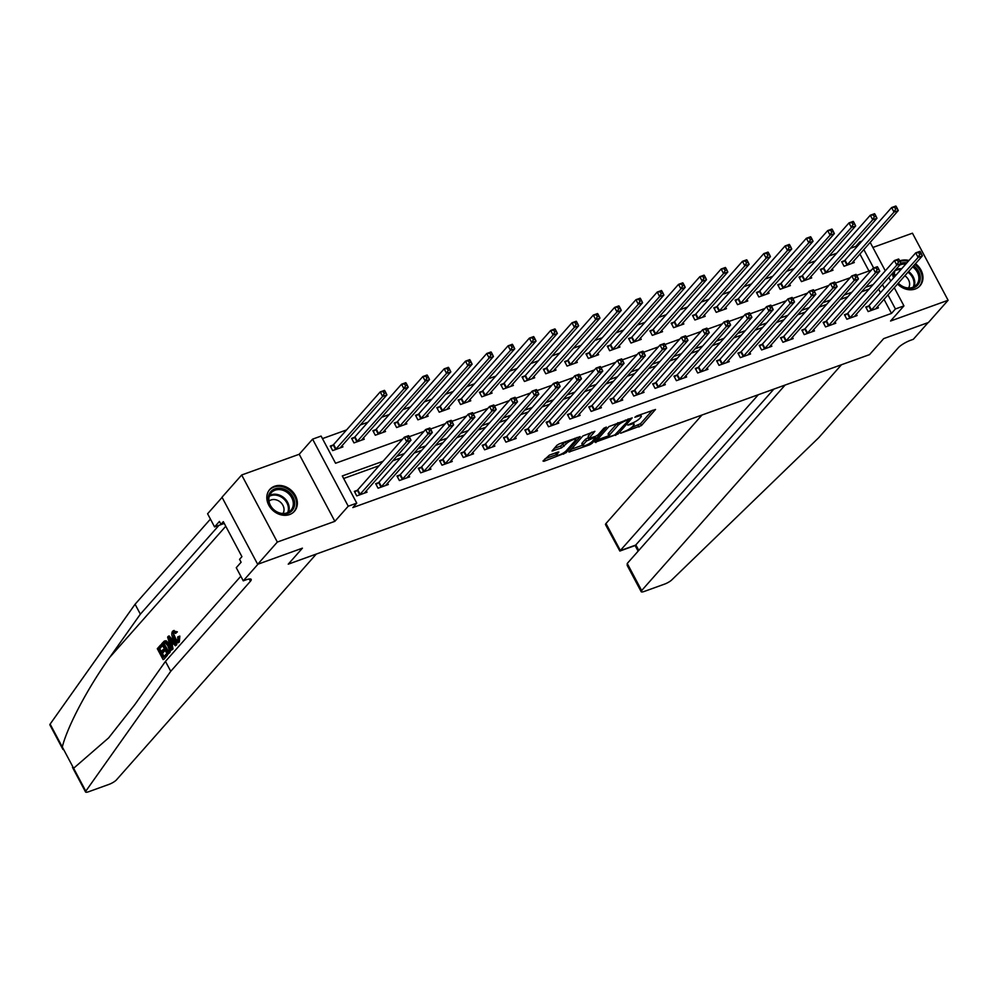 <?xml version="1.0" encoding="UTF-8"?>
<svg xmlns="http://www.w3.org/2000/svg" width="998" height="998" viewBox="0 0 998 998"><rect width="100%" height="100%" fill="white"/><g stroke="black" fill="none" stroke-linecap="round" stroke-linejoin="round"><path stroke-width="1.5" d="M620.619 433.232L641.465 425.535L655.524 409.454L636.687 415.966L634.865 417.251L637.909 416.353A6.624 1.534 152 0 1 641.29 416.041A6.624 1.534 152 0 1 640.791 417.226L639.631 418.524A6.624 1.534 152 0 1 631.809 423.252L627.792 425.111L630.724 424.474A6.624 1.534 152 0 1 634.104 424.15A6.624 1.534 152 0 1 633.605 425.335L632.458 426.645A6.624 1.534 152 0 1 624.623 431.373L620.619 433.232M289.607 514.531A16.455 13.61 41.5 0 0 294.422 511.3A16.455 13.61 41.5 0 0 293.499 492.725A16.455 13.61 41.5 0 0 274.575 486.251A16.455 13.61 41.5 0 0 269.759 489.482A16.455 13.61 41.5 0 0 270.683 508.057A16.455 13.61 41.5 0 0 289.607 514.531M897.514 283.956A16.455 13.61 41.5 0 0 915.203 289.008A16.455 13.61 41.5 0 0 920.006 285.79A16.455 13.61 41.5 0 0 915.465 263.672M908.953 260.49A16.455 13.61 41.5 0 0 900.171 260.74A16.455 13.61 41.5 0 0 899.759 260.89M549.349 455.15L542.999 461.026L543.898 461.301L566.091 452.705L580.15 436.625L559.342 443.848L556.896 445.32L552.031 451.009L561.537 447.865L566.328 443.748A5.539 1.285 152 0 1 571.555 440.343A5.539 1.285 152 0 1 575.696 439.544A5.539 1.285 152 0 1 575.272 440.53L566.128 450.871A5.539 1.285 152 0 1 560.888 454.29A5.539 1.285 152 0 1 556.759 455.088A5.539 1.285 152 0 1 557.171 454.09L558.855 452.007L557.795 452.106L549.349 455.15M222.092 497.391L207.596 513.77L214.582 526.919L219.423 521.443L220.97 524.349L223.327 521.68L241.928 556.659L239.57 559.329L241.104 562.223L236.264 567.7L243.263 580.836L258.008 564.169L302.419 548.164L288.247 564.169L869.52 354.627L883.679 338.621L869.52 354.627L841.489 364.732L641.652 590.567A6.325 1.472 152 0 0 641.178 591.689A6.325 1.472 152 0 0 644.409 591.39L664.593 584.104A6.325 1.472 152 0 0 671.741 579.938L818.672 437.748L898.325 347.728A10.554 2.445 -28 0 1 910.787 340.206L913.345 339.283L928.09 322.616L883.679 338.621L928.427 322.491L948.1 300.273L890.565 321.007L903.939 305.887L895.418 308.968L891.488 313.409L352.83 507.583L356.76 503.142L348.24 506.211L312.586 439.145L321.106 436.076L335.565 463.259L402.681 439.07M62.974 749.498L49.9 724.91A6.325 1.472 -28 0 1 50.125 724.099L135.079 604.239L140.356 614.169L109.743 657.358C88.073 687.435 67.315 726.631 62.3 746.978L85.791 791.165A6.325 1.472 152 0 0 85.554 791.975A6.325 1.472 152 0 0 88.785 791.676L108.982 784.391A6.325 1.472 152 0 0 116.454 779.887L316.291 554.052L288.247 564.169L302.419 548.164L257.671 564.294L277.332 542.064L334.866 521.33L348.24 506.211M595.033 442.276L618.124 433.943L632.183 417.875L608.942 426.57L595.033 442.276M589.668 444.809L568.86 452.019L582.919 435.939L594.87 431.323L588.92 438.434L595.581 436.313L598.027 434.829L603.902 428.204L606.347 427.094L592.113 443.324L589.668 444.809L589.107 443.748M892.462 273.277A16.455 13.61 41.5 0 0 893.559 277.893M257.671 564.294L222.005 497.229L241.678 474.998L277.332 542.064M948.1 300.273L912.446 233.195L872.876 247.467M891.488 313.409L883.966 299.263M880.473 292.688L878.527 289.021M869.171 289.046L861.561 291.803M847.863 296.73L840.254 299.475M826.556 304.415L818.946 307.159M805.249 312.1L797.639 314.844M783.941 319.772L776.332 322.516M762.634 327.456L755.024 330.201M741.327 335.141L733.717 337.885M720.02 342.813L712.397 345.57M698.712 350.498L691.09 353.242M677.405 358.182L669.783 360.927M656.098 365.867L648.475 368.611M634.79 373.539L627.168 376.283M613.483 381.224L605.861 383.968M592.176 388.908L584.554 391.653M570.868 396.58L563.246 399.337M549.561 404.265L541.939 407.009M528.254 411.949L520.632 414.694M506.947 419.622L499.324 422.379M485.639 427.306L478.017 430.051M464.332 434.991L456.71 437.735M443.025 442.675L435.402 445.42M421.717 450.348L414.095 453.092M400.41 458.032L392.788 460.777M379.103 465.717L343.661 478.491M868.522 306.024L865.753 307.022L868.16 311.563L878.39 307.871L877.629 306.436M847.215 313.709L844.445 314.707L846.853 319.235L857.082 315.555L856.321 314.121M825.907 321.393L823.138 322.391L825.546 326.92L835.775 323.24L835.014 321.805M804.6 329.066L801.831 330.076L804.238 334.604L814.468 330.912L813.707 329.477M783.293 336.75L780.523 337.748L782.931 342.277L793.16 338.596L792.4 337.162M761.985 344.435L759.216 345.433L761.624 349.961L771.853 346.281L771.08 344.846M740.678 352.119L737.909 353.117L740.316 357.646L750.546 353.953L749.772 352.519M719.371 359.791L716.601 360.789L719.009 365.33L729.239 361.638L728.465 360.203M698.064 367.476L695.294 368.474L697.702 373.002L707.931 369.322L707.158 367.888M676.756 375.161L673.974 376.159L676.395 380.687L686.612 376.995L685.851 375.572M655.449 382.833L652.667 383.831L655.087 388.372L665.304 384.679L664.543 383.244M634.142 390.517L631.36 391.515L633.78 396.044L643.997 392.364L643.236 390.929M612.834 398.202L610.052 399.2L612.473 403.728L622.69 400.048L621.929 398.614M591.527 405.874L588.745 406.885L591.165 411.413L601.382 407.72L600.621 406.286M570.22 413.559L567.438 414.557L569.858 419.098L580.075 415.405L579.314 413.97M548.912 421.243L546.131 422.241L548.538 426.77L558.768 423.09L558.007 421.655M527.605 428.928L524.823 429.926L527.231 434.454L537.46 430.762L536.699 429.327M506.298 436.6L503.516 437.598L505.924 442.139L516.153 438.446L515.392 437.012M484.991 444.285L482.209 445.283L484.616 449.811L494.846 446.131L494.085 444.696M463.683 451.969L460.901 452.967L463.309 457.496L473.539 453.816L472.778 452.381M442.364 459.641L439.594 460.652L442.002 465.18L452.231 461.488L451.47 460.053M421.056 467.326L418.287 468.324L420.694 472.852L430.924 469.172L430.163 467.738M399.749 475.011L396.979 476.009L399.387 480.537L409.617 476.857L408.856 475.422M378.442 482.695L375.672 483.693L378.08 488.222L388.309 484.529L387.548 483.094M357.134 490.367L354.365 491.365L356.773 495.906L367.002 492.214L366.241 490.779M856.371 247.379L855.822 246.344L850.346 248.315M836.661 253.255L829.039 255.999M815.354 260.927L807.731 263.684M794.046 268.612L786.424 271.356M772.739 276.296L765.117 279.041M751.432 283.981L743.809 286.725M730.124 291.653L722.502 294.398M708.817 299.338L701.195 302.082M687.51 307.022L679.888 309.767M666.202 314.694L658.58 317.451M644.895 322.379L637.273 325.123M623.588 330.064L615.966 332.808M602.281 337.748L594.658 340.493M580.973 345.42L573.351 348.165M559.666 353.105L552.044 355.849M538.359 360.789L530.736 363.534M517.051 368.462L509.429 371.219M495.744 376.146L488.122 378.891M474.437 383.831L466.815 386.575M453.129 391.503L445.507 394.26M431.822 399.188L424.2 401.932M410.515 406.872L402.893 409.617M389.208 414.557L381.585 417.301M367.9 422.229L360.278 424.986M346.593 429.913L322.454 438.609M868.934 270.994L859.877 253.954M844.433 260.715L841.651 261.713L844.059 266.241L854.288 262.561L853.527 261.127M823.125 268.4L820.344 269.398L822.751 273.926L832.981 270.233L832.22 268.799M801.818 276.072L799.036 277.07L801.444 281.611L811.673 277.918L810.912 276.483M780.511 283.756L777.729 284.754L780.137 289.283L790.366 285.603L789.605 284.168M759.204 291.441L756.422 292.439L758.829 296.967L769.059 293.275L768.298 291.853M737.884 299.113L735.114 300.111L737.522 304.652L747.751 300.959L746.991 299.525M716.576 306.798L713.807 307.796L716.215 312.324L726.444 308.644L725.683 307.209M695.269 314.482L692.5 315.48L694.907 320.009L705.137 316.329L704.376 314.894M673.962 322.154L671.192 323.165L673.6 327.693L683.83 324.001L683.069 322.566M652.655 329.839L649.885 330.837L652.293 335.378L662.522 331.685L661.761 330.251M631.347 337.524L628.578 338.522L630.986 343.05L641.215 339.37L640.454 337.935M610.04 345.208L607.271 346.206L609.678 350.735L619.908 347.042L619.147 345.607M588.733 352.88L585.963 353.878L588.371 358.419L598.6 354.727L597.839 353.292M567.425 360.565L564.656 361.563L567.064 366.091L577.293 362.411L576.532 360.977M546.118 368.25L543.349 369.248L545.756 373.776L555.986 370.096L555.225 368.661M524.811 375.922L522.041 376.932L524.449 381.461L534.679 377.768L533.918 376.333M503.503 383.606L500.734 384.604L503.142 389.145L513.371 385.453L512.61 384.018M482.196 391.291L479.427 392.289L481.834 396.817L492.064 393.137L491.303 391.703M460.889 398.975L458.119 399.973L460.527 404.502L470.757 400.809L469.996 399.375M439.582 406.648L436.812 407.646L439.22 412.186L449.449 408.494L448.688 407.059M418.274 414.332L415.505 415.33L417.913 419.859L428.142 416.178L427.381 414.744M396.967 422.017L394.198 423.015L396.605 427.543L406.835 423.863L406.074 422.428M375.66 429.689L372.89 430.699L375.298 435.228L385.527 431.535L384.766 430.101M354.352 437.374L351.583 438.371L353.991 442.9L364.22 439.22L363.459 437.785M333.045 445.058L330.276 446.056L332.683 450.585L342.913 446.904L342.152 445.47M334.866 521.33L299.213 454.265L241.678 474.998M299.213 454.265L312.586 439.145M855.822 246.344L859.765 241.903L861.898 241.129M383.032 461.263L342.302 475.946L356.76 503.142M873.113 284.605L865.491 287.349M851.805 292.289L844.183 295.034M830.498 299.974L822.876 302.718M809.191 307.646L801.569 310.39M787.884 315.331L780.261 318.075M766.576 323.015L758.954 325.76M745.269 330.687L737.647 333.444M723.962 338.372L716.339 341.116M702.654 346.056L695.032 348.801M681.347 353.729L673.725 356.486M660.04 361.413L652.418 364.158M638.732 369.098L631.11 371.842M617.413 376.782L609.803 379.527M596.105 384.455L588.496 387.199M574.798 392.139L567.188 394.884M553.491 399.824L545.881 402.568M532.184 407.496L524.574 410.253M510.876 415.18L503.266 417.925M489.569 422.865L481.959 425.61M468.262 430.55L460.639 433.294M446.954 438.222L439.332 440.966M425.647 445.906L418.025 448.651M404.34 453.591L396.717 456.336M895.418 308.968L887.908 294.822M884.403 288.247L882.457 284.58M870.156 242.339L885.301 270.832M888.806 277.407L890.752 281.074M894.245 287.649L903.939 305.887M873.662 268.025L863.806 249.512M860.313 242.926L859.765 241.903M409.242 436.7L423.988 431.386M430.55 429.028L445.295 423.701M451.857 421.343L466.602 416.029M473.164 413.659L487.91 408.344M494.472 405.974L509.217 400.66M515.779 398.302L530.524 392.975M537.086 390.617L551.832 385.303M558.393 382.933L573.139 377.618M579.701 375.26L594.446 369.934M601.008 367.576L615.754 362.262M622.315 359.891L637.061 354.577M643.623 352.207L658.368 346.892M664.93 344.535L679.675 339.208M686.237 336.85L700.983 331.536M707.545 329.165L722.303 323.851M728.852 321.493L743.61 316.166M750.159 313.809L764.917 308.494M771.466 306.124L786.224 300.81M792.774 298.439L807.532 293.125M814.081 290.767L828.839 285.44M835.388 283.083L850.146 277.768M856.696 275.398L871.454 270.084M631.46 427.581L640.504 423.726L652.368 410.315M597.066 439.968L608.93 435.702M614.918 434.866L628.84 420.046L625.783 420.732A6.624 1.534 152 0 0 617.949 425.447L609.616 434.879A6.624 1.534 152 0 0 609.117 436.064A6.624 1.534 152 0 0 612.498 435.739L614.918 434.866M617.987 422.703A6.624 1.534 152 0 0 616.989 423.639L617.949 425.447M609.117 436.064L608.156 434.242A6.624 1.534 152 0 1 608.655 433.07L616.989 423.639M582.57 445.208L571.056 449.349M591.714 432.171L588.109 436.251L588.92 438.434M595.843 436.213L595.257 436.862M583.231 444.671A5.539 1.285 152 0 0 582.807 445.657A5.539 1.285 152 0 0 586.949 444.859A5.539 1.285 152 0 0 592.176 441.44L595.407 437.798L594.509 437.536L586.45 441.029L583.231 444.671L582.271 442.863A5.539 1.285 152 0 0 581.846 443.848L582.807 445.657M582.271 442.863L585.489 439.22L588.458 437.548M555.836 452.805A5.539 1.285 152 0 0 555.786 453.267L556.759 455.088M565.766 441.54A5.539 1.285 152 0 0 565.355 441.939L566.328 443.748M554.227 448.351L560.577 446.056L565.355 441.939M575.497 439.17L576.994 437.486M545.033 458.731L556.497 454.601M851.519 263.559L898.275 210.553L894.021 212.087L891.601 207.559L845.032 260.191L842.087 262.524M894.632 207.297L891.601 207.559L895.867 206.025L896.341 206.686L894.632 207.297L895.593 209.118L897.302 208.495L896.341 206.686M895.593 209.118L894.021 212.087L846.84 265.243M897.302 208.495L898.275 210.553M870.93 310.565L918.11 257.409L922.377 255.875L875.608 308.869M866.177 307.833L869.121 305.513L915.702 252.868L919.969 251.334L920.43 252.007L918.721 252.619L919.694 254.428L921.391 253.816L920.43 252.007M919.694 254.428L918.11 257.409L915.702 252.868L918.721 252.619M922.377 255.875L921.391 253.816M701.981 415.031L605.986 523.501L620.394 550.597L635.913 545.008L638.782 550.409M758.343 394.709L619.845 551.046L635.352 545.457L773.862 389.108M785.114 385.053L627.243 563.458L641.652 590.567M619.845 551.046L605.512 524.624A6.325 1.472 -28 0 1 605.986 523.501M641.178 591.689L627.193 565.404L627.243 563.458M166.554 655.698L163.872 659.316L167.315 655.412A27.482 22.729 41.5 0 0 166.891 654.077L165.88 654.439L166.554 655.698L167.315 655.412M163.909 656.659A27.482 22.729 41.5 0 0 162.462 653.328L164.932 650.521A27.482 22.729 41.5 0 0 164.258 649.274L162.911 649.76L163.572 651.02L164.932 650.521M161.414 651.457A27.482 22.729 41.5 0 0 159.655 648.85L162.325 645.843A27.482 22.729 41.5 0 0 161.414 644.683L160.641 644.957L161.314 646.205L162.325 645.843M168.412 644.795L169.772 644.296L166.254 640.841L165.007 640.891L166.254 640.841L165.306 641.19L168.412 644.795C170.259 648.263 170.508 650.921 169.149 652.754L167.452 654.663L161.676 643.797L164.208 641.178L165.306 641.19L164.208 641.178M167.452 654.663L169.909 652.48L171.07 648.912M179.291 642.088L179.84 636.088L178.555 636.549L178.555 642.35L179.291 642.088L177.694 642.974L178.555 642.35C176.945 643.698 175.211 642.637 173.353 639.169C171.606 635.788 171.357 633.131 172.604 631.21L174.076 630.437M178.817 640.803C177.719 641.539 176.584 640.566 175.386 637.909L173.914 634.454M172.604 631.21L176.11 632.32L175.623 633.393L177.357 631.859L173.34 630.948M73.615 768.273L108.657 737.859L134.855 704.576L165.468 661.387L240.817 576.245M171.531 650.06L167.627 637.073L168.375 636.225L176.035 644.982L175.324 645.781L173.003 643.036L170.995 645.307L172.242 649.261L171.531 650.06L173.003 648.987L172.267 644.845L173.427 643.535M175.324 645.781L176.796 644.696L169.136 635.951L168.375 636.225M165.468 661.387L170.745 671.305L250.398 581.285A10.554 2.445 152 0 0 251.197 579.414A10.554 2.445 152 0 0 245.807 579.913L243.263 580.836M135.079 604.239L210.428 519.097M218.974 525.335L140.356 614.169M85.791 791.165L170.745 671.305M214.582 526.919L224.251 523.426M220.97 524.349L224.138 523.202M175.623 633.393L173.24 632.495L174.026 638.408C175.311 641.015 176.584 641.939 177.831 641.165L177.706 636.949L178.555 636.549M174.026 638.408L175.386 637.909M176.11 632.32L177.357 631.859M169.411 640.267L170.533 643.835L172.143 642.013L168.662 637.897L169.411 640.267L170.371 639.93M172.242 649.261L173.003 648.987M170.995 645.307L172.267 644.845M176.035 644.982L176.796 644.696M171.881 643.348L170.683 639.818M167.452 652.655L169.136 649.536L167.726 645.519L164.857 642.55L163.011 644.296L167.452 652.655M164.857 642.55L164.021 643.935A27.482 22.729 41.5 0 1 168.275 651.731M169.149 652.754L169.909 652.48M163.011 644.296L164.021 643.935M163.572 651.02L161.09 653.815L163.098 657.582L165.88 654.439M161.09 653.815L162.462 653.328M161.314 646.205L158.645 649.224L160.429 652.567L162.911 649.76M158.645 649.224L159.655 648.85M163.098 659.591L157.31 648.712L160.641 644.957M830.211 271.231L876.968 218.238L872.714 219.772L870.293 215.244L823.724 267.876L820.78 270.196M873.325 214.982L870.293 215.244L874.56 213.709L875.034 214.37L873.325 214.982L874.285 216.791L875.995 216.179L875.034 214.37M874.285 216.791L872.714 219.772L825.533 272.928M875.995 216.179L876.968 218.238M808.904 278.916L855.66 225.922L851.406 227.457L848.986 222.916L802.417 275.56L799.473 277.881M852.018 222.666L848.986 222.916L853.253 221.381L853.714 222.055L852.018 222.666L852.978 224.475L854.687 223.864L853.714 222.055M852.978 224.475L851.406 227.457L804.226 280.6M854.687 223.864L855.66 225.922M787.597 286.601L834.353 233.594L830.099 235.129L827.679 230.6L781.11 283.232L778.166 285.565M830.71 230.351L827.679 230.6L831.945 229.066L832.407 229.727L830.71 230.351L831.671 232.16L833.38 231.548L832.407 229.727M831.671 232.16L830.099 235.129L782.919 288.285M833.38 231.548L834.353 233.594M849.622 318.237L896.803 265.081L901.069 263.547L854.3 316.553M844.869 315.518L847.813 313.185L894.395 260.553L898.649 259.018L899.123 259.68L897.414 260.303L898.387 262.112L900.084 261.501L899.123 259.68M898.387 262.112L896.803 265.081L894.395 260.553L897.414 260.303M901.069 263.547L900.084 261.501M828.315 325.922L875.495 272.766L879.762 271.231L832.993 324.238M823.562 323.202L826.506 320.869L873.088 268.237L877.342 266.703L877.816 267.364L876.107 267.975L877.08 269.797L878.776 269.173L877.816 267.364M877.08 269.797L875.495 272.766L873.088 268.237L876.107 267.975M879.762 271.231L878.776 269.173M807.008 333.606L854.188 280.45L858.455 278.916L811.686 331.91M802.255 330.874L805.199 328.554L851.781 275.922L856.035 274.375L856.509 275.049L854.799 275.66L855.76 277.469L857.469 276.858L856.509 275.049M855.76 277.469L854.188 280.45L851.781 275.922L854.799 275.66M858.455 278.916L857.469 276.858M766.289 294.285L813.046 241.279L808.792 242.813L806.372 238.285L759.802 290.917L756.858 293.25M809.403 238.023L806.372 238.285L810.638 236.751L811.1 237.412L809.403 238.023L810.364 239.844L812.073 239.221L811.1 237.412M810.364 239.844L808.792 242.813L761.611 295.969M812.073 239.221L813.046 241.279M785.7 341.279L832.881 288.135L837.147 286.588L790.379 339.594M780.947 338.559L783.892 336.226L830.473 283.594L834.727 282.06L835.201 282.721L833.492 283.345L834.453 285.154L836.162 284.542L835.201 282.721M834.453 285.154L832.881 288.135L830.473 283.594L833.492 283.345M837.147 286.588L836.162 284.542M913.619 265.767A14.246 11.776 -138.5 0 1 919.819 281.224A14.246 11.776 -138.5 0 1 906.933 288.26A14.246 11.776 -138.5 0 1 898.1 283.295M898.287 283.083A13.186 10.903 41.5 0 0 906.546 287.761A13.186 10.903 41.5 0 0 916.538 284.767A13.186 10.903 41.5 0 0 912.634 266.865M908.529 287.985A9.394 7.759 41.5 0 0 904.799 275.735M908.267 261.276A16.355 13.523 41.5 0 0 907.194 261.039A16.355 13.523 41.5 0 0 900.034 261.389M918.771 286.987A16.355 13.523 41.5 0 0 919.308 286.426A16.355 13.523 41.5 0 0 914.779 264.458M894.395 276.945A14.246 11.776 -138.5 0 1 893.946 271.593M900.907 263.235A14.246 11.776 -138.5 0 1 906.858 262.861M905.722 264.146A13.186 10.903 41.5 0 0 899.697 265.094M894.957 270.446A13.186 10.903 41.5 0 0 894.744 276.546M896.591 274.475A9.394 7.759 41.5 0 0 894.57 275.635M292.851 509.616A14.246 11.776 -138.5 0 1 274.749 510.814A14.246 11.776 -138.5 0 1 270.071 492.575A14.246 11.776 -138.5 0 1 288.173 491.39A14.246 11.776 -138.5 0 1 292.851 509.616M270.52 493.648A13.186 10.903 41.5 0 0 274.338 510.128A13.186 10.903 41.5 0 0 290.942 510.29A13.186 10.903 41.5 0 0 291.616 509.429A13.186 10.903 41.5 0 0 287.798 492.95A13.186 10.903 41.5 0 0 271.194 492.8A13.186 10.903 41.5 0 0 270.52 493.648M293.175 512.498A16.355 13.523 41.5 0 0 293.711 511.937A16.355 13.523 41.5 0 0 294.535 510.889A16.355 13.523 41.5 0 0 289.807 490.455A16.355 13.523 41.5 0 0 269.211 490.268A16.355 13.523 41.5 0 0 268.724 490.854M233.332 540.492L234.081 541.914M282.933 513.496A9.394 7.759 41.5 0 0 280.475 502.219A9.394 7.759 41.5 0 0 268.973 501.146M744.982 301.957L791.738 248.964L787.484 250.498L785.064 245.97L738.495 298.602L735.551 300.922M788.096 245.708L785.064 245.97L789.331 244.423L789.792 245.096L788.096 245.708L789.056 247.516L790.765 246.905L789.792 245.096M789.056 247.516L787.484 250.498L740.304 303.654M790.765 246.905L791.738 248.964M723.675 309.642L770.431 256.636L766.165 258.17L763.757 253.642L717.188 306.274L714.244 308.607M766.788 253.392L763.757 253.642L768.023 252.107L768.485 252.768L766.788 253.392L767.749 255.201L769.458 254.59L768.485 252.768M767.749 255.201L766.165 258.17L718.997 311.326M769.458 254.59L770.431 256.636M702.367 317.327L749.124 264.32L744.857 265.855L742.45 261.326L695.88 313.958L692.936 316.291M745.481 261.064L742.45 261.326L746.716 259.792L747.178 260.453L745.481 261.064L746.442 262.886L748.151 262.262L747.178 260.453M746.442 262.886L744.857 265.855L697.689 319.011M748.151 262.262L749.124 264.32M681.06 324.999L727.816 272.005L723.55 273.539L721.142 269.011L674.573 321.643L671.629 323.963M724.174 268.749L721.142 269.011L725.409 267.476L725.87 268.138L724.174 268.749L725.134 270.558L726.843 269.947L725.87 268.138M725.134 270.558L723.55 273.539L676.382 326.695M726.843 269.947L727.816 272.005M659.753 332.683L706.509 279.677L702.243 281.224L699.835 276.683L653.266 329.315L650.322 331.648M702.866 276.434L699.835 276.683L704.101 275.149L704.563 275.81L702.866 276.434L703.827 278.242L705.536 277.631L704.563 275.81M703.827 278.242L702.243 281.224L655.075 334.367M705.536 277.631L706.509 279.677M764.393 348.963L811.574 295.807L815.84 294.273L769.071 347.279M759.64 346.244L762.584 343.911L809.166 291.279L813.42 289.744L813.894 290.406L812.185 291.017L813.145 292.838L814.855 292.214L813.894 290.406M813.145 292.838L811.574 295.807L809.166 291.279L812.185 291.017M815.84 294.273L814.855 292.214M743.086 356.648L790.266 303.492L794.52 301.957L747.764 354.951M738.333 353.916L741.277 351.595L787.859 298.963L792.113 297.429L792.587 298.09L790.878 298.701L791.838 300.51L793.547 299.899L792.587 298.09M791.838 300.51L790.266 303.492L787.859 298.963L790.878 298.701M794.52 301.957L793.547 299.899M721.779 364.32L768.959 311.176L773.213 309.63L726.457 362.636M717.026 361.6L719.97 359.28L766.551 306.636L770.805 305.101L771.279 305.775L769.57 306.386L770.531 308.195L772.24 307.584L771.279 305.775M770.531 308.195L768.959 311.176L766.551 306.636L769.57 306.386M773.213 309.63L772.24 307.584M700.471 372.005L747.652 318.849L751.906 317.314L705.149 370.32M695.718 369.285L698.662 366.952L745.244 314.32L749.498 312.786L749.972 313.447L748.263 314.058L749.224 315.879L750.933 315.268L749.972 313.447M749.224 315.879L747.652 318.849L745.244 314.32L748.263 314.058M751.906 317.314L750.933 315.268M679.164 379.689L726.344 326.533L730.598 324.999L683.842 378.005M674.411 376.97L677.355 374.637L723.937 322.005L728.191 320.47L728.665 321.131L726.956 321.743L727.916 323.552L729.625 322.94L728.665 321.131M727.916 323.552L726.344 326.533L723.937 322.005L726.956 321.743M730.598 324.999L729.625 322.94M638.446 340.368L685.202 287.362L680.935 288.896L678.528 284.368L631.959 337L629.014 339.332M681.559 284.106L678.528 284.368L682.794 282.833L683.256 283.494L681.559 284.106L682.52 285.927L684.229 285.303L683.256 283.494M682.52 285.927L680.935 288.896L633.755 342.052M684.229 285.303L685.202 287.362M657.857 387.374L705.037 334.218L709.291 332.683L662.535 385.677M653.104 384.642L656.048 382.321L702.629 329.689L706.883 328.142L707.357 328.816L705.648 329.427L706.609 331.236L708.318 330.625L707.357 328.816M706.609 331.236L705.037 334.218L702.629 329.689L705.648 329.427M709.291 332.683L708.318 330.625M617.138 348.053L663.895 295.046L659.628 296.581L657.22 292.052L610.651 344.684L607.695 347.017M660.252 291.79L657.22 292.052L661.487 290.518L661.948 291.179L660.252 291.79L661.212 293.599L662.922 292.988L661.948 291.179M661.212 293.599L659.628 296.581L612.448 349.737M662.922 292.988L663.895 295.046M636.549 395.046L683.73 341.89L687.984 340.355L641.227 393.362M631.796 392.326L634.74 389.993L681.322 337.361L685.576 335.827L686.05 336.488L684.341 337.112L685.302 338.921L687.011 338.31L686.05 336.488M685.302 338.921L683.73 341.89L681.322 337.361L684.341 337.112M687.984 340.355L687.011 338.31M595.831 355.725L642.587 302.731L638.321 304.265L635.913 299.724L589.344 352.369L586.387 354.689M638.945 299.475L635.913 299.724L640.18 298.19L640.641 298.864L638.945 299.475L639.905 301.284L641.602 300.672L640.641 298.864M639.905 301.284L638.321 304.265L591.14 357.421M641.602 300.672L642.587 302.731M615.242 402.73L662.423 349.574L666.676 348.04L619.92 401.046M610.489 400.011L613.433 397.678L660.015 345.046L664.269 343.512L664.743 344.173L663.034 344.784L663.994 346.605L665.703 345.982L664.743 344.173M663.994 346.605L662.423 349.574L660.015 345.046L663.034 344.784M666.676 348.04L665.703 345.982M574.524 363.409L621.28 310.403L617.014 311.937L614.606 307.409L568.037 360.041L565.08 362.374M617.637 307.159L614.606 307.409L618.872 305.875L619.334 306.536L617.637 307.159L618.598 308.968L620.294 308.357L619.334 306.536M618.598 308.968L617.014 311.937L569.833 365.093M620.294 308.357L621.28 310.403M593.935 410.415L641.115 357.259L645.369 355.725L598.613 408.718M589.182 407.683L592.126 405.363L638.708 352.731L642.962 351.184L643.436 351.857L641.726 352.469L642.687 354.278L644.396 353.666L643.436 351.857M642.687 354.278L641.115 357.259L638.708 352.731L641.726 352.469M645.369 355.725L644.396 353.666M553.216 371.094L599.973 318.088L595.706 319.622L593.299 315.094L546.729 367.726L543.773 370.058M596.33 314.832L593.299 315.094L597.565 313.559L598.027 314.22L596.33 314.832L597.291 316.653L598.987 316.029L598.027 314.22M597.291 316.653L595.706 319.622L548.526 372.778M598.987 316.029L599.973 318.088M572.627 418.087L619.808 364.944L624.062 363.397L577.306 416.403M567.874 415.368L570.819 413.035L617.4 360.403L621.654 358.868L622.128 359.529L620.419 360.153L621.38 361.962L623.089 361.351L622.128 359.529M621.38 361.962L619.808 364.944L617.4 360.403L620.419 360.153M624.062 363.397L623.089 361.351M531.909 378.766L578.665 325.772L574.399 327.307L571.991 322.778L525.422 375.41L522.465 377.731M575.023 322.516L571.991 322.778L576.258 321.231L576.719 321.905L575.023 322.516L575.983 324.325L577.68 323.714L576.719 321.905M575.983 324.325L574.399 327.307L527.218 380.463M577.68 323.714L578.665 325.772M551.32 425.772L598.501 372.616L602.755 371.081L555.998 424.088M546.567 423.052L549.511 420.719L596.093 368.087L600.347 366.553L600.821 367.214L599.112 367.825L600.072 369.647L601.782 369.023L600.821 367.214M600.072 369.647L598.501 372.616L596.093 368.087L599.112 367.825M602.755 371.081L601.782 369.023M510.602 386.451L557.358 333.444L553.092 334.991L550.684 330.45L504.115 383.082L501.158 385.415M553.703 330.201L550.684 330.45L554.95 328.916L555.412 329.577L553.703 330.201L554.676 332.01L556.373 331.398L555.412 329.577M554.676 332.01L553.092 334.991L505.911 388.135M556.373 331.398L557.358 333.444M489.294 394.135L536.051 341.129L531.784 342.663L529.377 338.135L482.807 390.767L479.851 393.1M532.396 337.873L529.377 338.135L533.643 336.6L534.105 337.262L532.396 337.873L533.369 339.694L535.065 339.071L534.105 337.262M533.369 339.694L531.784 342.663L484.604 395.819M535.065 339.071L536.051 341.129M467.987 401.82L514.743 348.813L510.477 350.348L508.069 345.819L461.5 398.452L458.544 400.772M511.088 345.558L508.069 345.819L512.336 344.285L512.797 344.946L511.088 345.558L512.061 347.366L513.758 346.755L512.797 344.946M512.061 347.366L510.477 350.348L463.297 403.504M513.758 346.755L514.743 348.813M446.68 409.492L493.436 356.498L489.17 358.033L486.762 353.492L440.18 406.136L437.236 408.456M489.781 353.242L486.762 353.492L491.028 351.957L491.49 352.631L489.781 353.242L490.754 355.051L492.451 354.44L491.49 352.631M490.754 355.051L489.17 358.033L441.989 411.176M492.451 354.44L493.436 356.498M425.373 417.176L472.129 364.17L467.862 365.705L465.455 361.176L418.873 413.808L415.929 416.141M468.474 360.927L465.455 361.176L469.721 359.642L470.183 360.303L468.474 360.927L469.447 362.736L471.143 362.124L470.183 360.303M469.447 362.736L467.862 365.705L420.682 418.861M471.143 362.124L472.129 364.17M404.053 424.861L450.822 371.855L446.555 373.389L444.147 368.861L397.566 421.493L394.622 423.826M447.166 368.599L444.147 368.861L448.414 367.326L448.875 367.988L447.166 368.599L448.139 370.42L449.836 369.796L448.875 367.988M448.139 370.42L446.555 373.389L399.375 426.545M449.836 369.796L450.822 371.855M382.745 432.533L429.514 379.539L425.248 381.074L422.84 376.545L376.258 429.177L373.314 431.498M425.859 376.283L422.84 376.545L427.107 374.999L427.568 375.672L425.859 376.283L426.832 378.092L428.529 377.481L427.568 375.672M426.832 378.092L425.248 381.074L378.067 434.23M428.529 377.481L429.514 379.539M361.438 440.218L408.207 387.212L403.941 388.758L401.533 384.218L354.951 436.85L352.007 439.182M404.552 383.968L401.533 384.218L405.787 382.683L406.261 383.344L404.552 383.968L405.525 385.777L407.221 385.166L406.261 383.344M405.525 385.777L403.941 388.758L356.76 441.902M407.221 385.166L408.207 387.212M340.131 447.902L386.9 394.896L382.633 396.431L380.226 391.902L333.644 444.534L330.7 446.867M383.244 391.64L380.226 391.902L384.48 390.368L384.954 391.029L383.244 391.64L384.218 393.462L385.914 392.838L384.954 391.029M384.218 393.462L382.633 396.431L335.453 449.587M385.914 392.838L386.9 394.896M530.013 433.456L577.193 380.3L581.447 378.766L534.691 431.772M525.26 430.737L528.204 428.404L574.773 375.772L579.04 374.238L579.514 374.899L577.805 375.51L578.765 377.319L580.474 376.708L579.514 374.899M578.765 377.319L577.193 380.3L574.773 375.772L577.805 375.51M581.447 378.766L580.474 376.708M508.706 441.141L555.886 387.985L560.14 386.451L513.384 439.444M503.953 438.409L506.897 436.089L553.466 383.444L557.732 381.91L558.194 382.583L556.497 383.195L557.458 385.003L559.167 384.392L558.194 382.583M557.458 385.003L555.886 387.985L553.466 383.444L556.497 383.195M560.14 386.451L559.167 384.392M487.398 448.813L534.579 395.657L538.833 394.123L492.076 447.129M482.645 446.094L485.589 443.761L532.159 391.129L536.425 389.594L536.887 390.255L535.19 390.879L536.151 392.688L537.86 392.077L536.887 390.255M536.151 392.688L534.579 395.657L532.159 391.129L535.19 390.879M538.833 394.123L537.86 392.077M466.091 456.498L513.271 403.342L517.525 401.807L470.769 454.814M461.338 453.778L464.282 451.445L510.851 398.813L515.118 397.279L515.579 397.94L513.883 398.551L514.843 400.373L516.552 399.749L515.579 397.94M514.843 400.373L513.271 403.342L510.851 398.813L513.883 398.551M517.525 401.807L516.552 399.749M444.784 464.182L491.964 411.026L496.218 409.492L449.462 462.486M440.031 461.45L442.975 459.13L489.544 406.498L493.81 404.951L494.272 405.625L492.575 406.236L493.536 408.045L495.245 407.434L494.272 405.625M493.536 408.045L491.964 411.026L489.544 406.498L492.575 406.236M496.218 409.492L495.245 407.434M423.476 471.854L470.644 418.711L474.911 417.164L428.154 470.17M418.723 469.135L421.667 466.802L468.237 414.17L472.503 412.636L472.965 413.297L471.268 413.921L472.229 415.729L473.938 415.118L472.965 413.297M472.229 415.729L470.644 418.711L468.237 414.17L471.268 413.921M474.911 417.164L473.938 415.118M402.169 479.539L449.337 426.383L453.603 424.849L406.847 477.855M397.416 476.819L400.36 474.487L446.929 421.855L451.196 420.32L451.657 420.981L449.961 421.593L450.921 423.414L452.63 422.79L451.657 420.981M450.921 423.414L449.337 426.383L446.929 421.855L449.961 421.593M453.603 424.849L452.63 422.79M380.862 487.224L428.03 434.068L432.296 432.533L385.54 485.527M376.109 484.492L379.053 482.171L425.622 429.539L429.889 428.005L430.35 428.666L428.653 429.277L429.614 431.086L431.323 430.475L430.35 428.666M429.614 431.086L428.03 434.068L425.622 429.539L428.653 429.277M432.296 432.533L431.323 430.475M359.554 494.896L406.722 441.752L410.989 440.218L364.233 493.212M354.801 492.176L357.746 489.856L404.315 437.211L408.581 435.677L409.043 436.351L407.346 436.962L408.307 438.771L410.016 438.159L409.043 436.351M408.307 438.771L406.722 441.752L404.315 437.211L407.346 436.962M410.989 440.218L410.016 438.159M630.362 423.776L630.724 424.474M637.535 415.655L637.909 416.353M640.504 423.726L641.465 425.535M638.059 425.198L639.019 427.007M617.525 432.82L618.124 433.943M615.304 434.716L615.679 435.427M595.507 441.74L595.943 442.538M627.829 419.16L628.204 419.859M625.409 420.033L625.783 420.732M608.655 433.07L609.616 434.879M569.496 451.121L569.92 451.919M588.109 436.251L589.082 438.06M591.465 442.126L592.113 443.324M594.134 436.837L594.509 437.536M587.934 437.735L588.895 439.557M585.489 439.22L586.45 441.029M556.385 452.605L557.171 454.09M563.022 444.584L563.982 446.393M560.577 446.056L561.537 447.865M552.667 450.11L553.092 450.909M565.454 451.508L566.091 452.705M563.097 453.142L563.645 454.177M543.473 460.49L543.898 461.301M845.032 260.191L847.439 264.719M844.62 260.565L847.028 265.106M871.117 310.415L868.709 305.887M871.541 310.041L869.121 305.513M109.743 657.358L225.76 526.258M249.188 579.015L250.398 581.285M50.125 724.099L62.3 746.978M823.724 267.876L826.132 272.404M823.313 268.25L825.72 272.778M802.417 275.56L804.825 280.089M802.005 275.935L804.413 280.463M781.11 283.232L783.517 287.761M780.685 283.607L783.106 288.148M849.809 318.1L847.402 313.559M850.234 317.726L847.813 313.185M828.502 325.772L826.095 321.244M828.914 325.398L826.506 320.869M807.195 333.457L804.787 328.928M807.607 333.083L805.199 328.554M759.802 290.917L762.21 295.445M759.378 291.291L761.798 295.82M785.888 341.141L783.48 336.613M786.299 340.767L783.892 336.226M908.542 271.506A13.186 10.903 -138.5 0 1 914.081 286.725M913.245 287.137A12.762 10.541 41.5 0 0 907.918 272.204M895.593 269.734A13.186 10.903 -138.5 0 1 901.631 268.774M900.92 269.572A12.762 10.541 41.5 0 0 894.832 270.845M269.547 495.482A13.186 10.903 -138.5 0 1 284.193 498.014A13.186 10.903 -138.5 0 1 288.497 512.248M287.661 512.648A12.762 10.541 41.5 0 0 283.569 498.713A12.762 10.541 41.5 0 0 269.248 496.355M738.495 298.602L740.903 303.13M738.071 298.976L740.491 303.504M717.188 306.274L719.595 310.815M716.764 306.66L719.184 311.189M695.88 313.958L698.288 318.487M695.456 314.333L697.876 318.861M674.573 321.643L676.981 326.171M674.149 322.017L676.557 326.546M653.266 329.315L655.674 333.856M652.842 329.702L655.249 334.23M764.58 348.826L762.173 344.285M764.992 348.439L762.584 343.911M743.273 356.498L740.865 351.97M743.685 356.124L741.277 351.595M721.966 364.183L719.558 359.654M722.377 363.808L719.97 359.28M700.658 371.867L698.251 367.326M701.07 371.481L698.662 366.952M679.351 379.539L676.943 375.011M679.763 379.165L677.355 374.637M631.959 337L634.366 341.528M631.534 337.374L633.942 341.915M658.044 387.224L655.636 382.696M658.455 386.85L656.048 382.321M610.651 344.684L613.059 349.213M610.227 345.059L612.635 349.587M636.736 394.909L634.329 390.38M637.148 394.534L634.74 389.993M589.344 352.369L591.752 356.897M588.92 352.743L591.327 357.272M615.429 402.581L613.021 398.052M615.841 402.206L613.433 397.678M568.037 360.041L570.444 364.582M567.613 360.415L570.02 364.956M594.122 410.265L591.714 405.737M594.534 409.891L592.126 405.363M546.729 367.726L549.137 372.254M546.305 368.1L548.713 372.628M572.815 417.95L570.407 413.421M573.226 417.576L570.819 413.035M525.422 375.41L527.83 379.939M524.998 375.784L527.406 380.313M551.507 425.635L549.1 421.094M551.919 425.248L549.511 420.719M504.115 383.082L506.522 387.623M503.691 383.469L506.098 387.997M482.807 390.767L485.215 395.295M482.383 391.141L484.791 395.682M461.5 398.452L463.908 402.98M461.076 398.826L463.484 403.354M440.18 406.136L442.601 410.665M439.769 406.51L442.176 411.039M418.873 413.808L421.293 418.349M418.461 414.182L420.869 418.723M397.566 421.493L399.986 426.021M397.154 421.867L399.562 426.396M376.258 429.177L378.679 433.706M375.847 429.552L378.254 434.08M354.951 436.85L357.371 441.39M354.539 437.236L356.947 441.765M333.644 444.534L336.052 449.063M333.232 444.908L335.64 449.437M530.2 433.307L527.792 428.778M530.612 432.932L528.204 428.404M508.893 440.991L506.485 436.463M509.304 440.617L506.897 436.089M487.585 448.676L485.165 444.135M487.997 448.302L485.589 443.761M466.278 456.348L463.858 451.82M466.69 455.974L464.282 451.445M444.971 464.033L442.551 459.504M445.382 463.658L442.975 459.13M423.663 471.717L421.243 467.189M424.075 471.343L421.667 466.802M402.356 479.402L399.936 474.861M402.768 479.015L400.36 474.487M381.036 487.074L378.629 482.545M381.461 486.7L379.053 482.171M359.729 494.759L357.321 490.23M360.153 494.384L357.746 489.856M633.306 422.641L634.104 424.15M640.516 414.582L641.29 416.041M628.49 418.923L628.94 419.784M595.058 436.5L595.557 437.436M574.985 438.209L575.696 439.544M635.115 545.532L638.121 551.17M72.492 767.387L85.554 791.975M165.144 640.841L164.333 641.128"/></g></svg>
